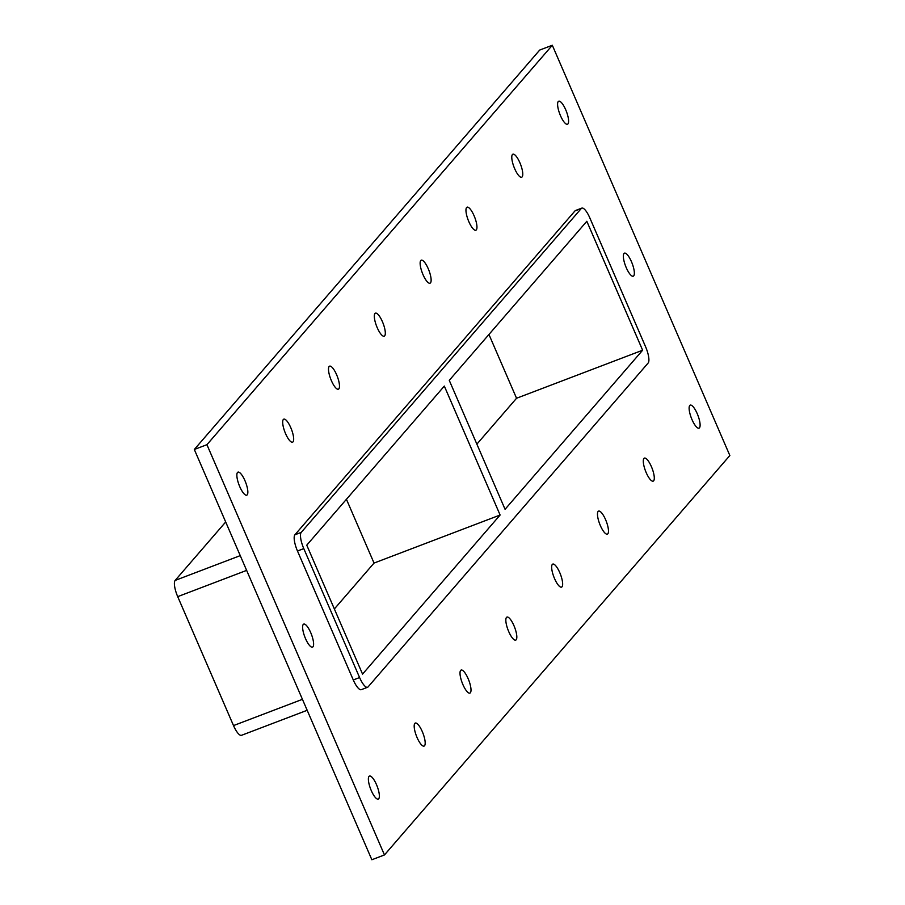 <?xml version="1.0" encoding="UTF-8"?>
<svg xmlns="http://www.w3.org/2000/svg" width="905" height="905" viewBox="0 0 905 905"><rect width="100%" height="100%" fill="white"/><g stroke="black" fill="none" stroke-linecap="round" stroke-linejoin="round"><path stroke-width="1.36" d="M247.201 494.843A12.319 3.541 -110.9 0 1 246.737 495.171A12.319 3.541 -110.9 0 1 239.044 484.91A12.319 3.541 -110.9 0 1 237.97 472.139A12.319 3.541 -110.9 0 1 245.312 481.517A12.319 3.541 -110.9 0 1 247.201 494.843M424.536 745.765A12.319 3.541 -110.9 0 1 424.083 746.093A12.319 3.541 -110.9 0 1 416.379 735.844A12.319 3.541 -110.9 0 1 415.305 723.061A12.319 3.541 -110.9 0 1 422.646 732.439A12.319 3.541 -110.9 0 1 424.536 745.765M293.016 441.855A12.319 3.541 -110.9 0 1 292.564 442.183A12.319 3.541 -110.9 0 1 284.871 431.923A12.319 3.541 -110.9 0 1 283.785 419.151A12.319 3.541 -110.9 0 1 291.139 428.529A12.319 3.541 -110.9 0 1 293.016 441.855M470.351 692.778A12.319 3.541 -110.9 0 1 469.899 693.106A12.319 3.541 -110.9 0 1 462.206 682.856A12.319 3.541 -110.9 0 1 461.12 670.073A12.319 3.541 -110.9 0 1 468.473 679.451A12.319 3.541 -110.9 0 1 470.351 692.778M338.832 388.867A12.319 3.541 -110.9 0 1 338.38 389.195A12.319 3.541 -110.9 0 1 330.687 378.935A12.319 3.541 -110.9 0 1 329.601 366.163A12.319 3.541 -110.9 0 1 336.954 375.541A12.319 3.541 -110.9 0 1 338.832 388.867M516.178 639.79A12.319 3.541 -110.9 0 1 515.726 640.118A12.319 3.541 -110.9 0 1 508.022 629.857A12.319 3.541 -110.9 0 1 506.947 617.086A12.319 3.541 -110.9 0 1 514.289 626.464A12.319 3.541 -110.9 0 1 516.178 639.79M384.659 335.868A12.319 3.541 -110.9 0 1 384.206 336.196A12.319 3.541 -110.9 0 1 376.514 325.947A12.319 3.541 -110.9 0 1 375.428 313.164A12.319 3.541 -110.9 0 1 382.781 322.542A12.319 3.541 -110.9 0 1 384.659 335.868M561.994 586.802A12.319 3.541 -110.9 0 1 561.541 587.13A12.319 3.541 -110.9 0 1 553.849 576.87A12.319 3.541 -110.9 0 1 552.763 564.098A12.319 3.541 -110.9 0 1 560.116 573.476A12.319 3.541 -110.9 0 1 561.994 586.802M430.475 282.88A12.319 3.541 -110.9 0 1 430.022 283.208A12.319 3.541 -110.9 0 1 422.33 272.959A12.319 3.541 -110.9 0 1 421.244 260.176A12.319 3.541 -110.9 0 1 428.597 269.554A12.319 3.541 -110.9 0 1 430.475 282.88M607.821 533.814A12.319 3.541 -110.9 0 1 607.357 534.131A12.319 3.541 -110.9 0 1 599.664 523.882A12.319 3.541 -110.9 0 1 598.59 511.099A12.319 3.541 -110.9 0 1 605.931 520.477A12.319 3.541 -110.9 0 1 607.821 533.814M476.302 229.893A12.319 3.541 -110.9 0 1 475.849 230.221A12.319 3.541 -110.9 0 1 468.145 219.96A12.319 3.541 -110.9 0 1 467.071 207.188A12.319 3.541 -110.9 0 1 474.424 216.567A12.319 3.541 -110.9 0 1 476.302 229.893M653.636 480.815A12.319 3.541 -110.9 0 1 653.184 481.143A12.319 3.541 -110.9 0 1 645.491 470.894A12.319 3.541 -110.9 0 1 644.405 458.111A12.319 3.541 -110.9 0 1 651.758 467.489A12.319 3.541 -110.9 0 1 653.636 480.815M522.117 176.905A12.319 3.541 -110.9 0 1 521.665 177.233A12.319 3.541 -110.9 0 1 513.972 166.972A12.319 3.541 -110.9 0 1 512.886 154.201A12.319 3.541 -110.9 0 1 520.239 163.579A12.319 3.541 -110.9 0 1 522.117 176.905M633.704 275.867A12.319 3.541 -110.9 0 1 633.251 276.195A12.319 3.541 -110.9 0 1 625.547 265.946A12.319 3.541 -110.9 0 1 624.473 253.162A12.319 3.541 -110.9 0 1 631.814 262.541A12.319 3.541 -110.9 0 1 633.704 275.867M312.949 646.803A12.319 3.541 -110.9 0 1 312.497 647.132A12.319 3.541 -110.9 0 1 304.804 636.871A12.319 3.541 -110.9 0 1 303.718 624.099A12.319 3.541 -110.9 0 1 311.071 633.477A12.319 3.541 -110.9 0 1 312.949 646.803M378.709 798.764A12.319 3.541 -110.9 0 1 378.256 799.092A12.319 3.541 -110.9 0 1 370.564 788.832A12.319 3.541 -110.9 0 1 369.478 776.06A12.319 3.541 -110.9 0 1 376.831 785.438A12.319 3.541 -110.9 0 1 378.709 798.764M567.944 123.917A12.319 3.541 -110.9 0 1 567.492 124.245A12.319 3.541 -110.9 0 1 559.788 113.985A12.319 3.541 -110.9 0 1 558.713 101.202A12.319 3.541 -110.9 0 1 566.055 110.58A12.319 3.541 -110.9 0 1 567.944 123.917M699.452 427.827A12.319 3.541 -110.9 0 1 698.999 428.156A12.319 3.541 -110.9 0 1 691.307 417.895A12.319 3.541 -110.9 0 1 690.232 405.123A12.319 3.541 -110.9 0 1 697.574 414.501A12.319 3.541 -110.9 0 1 699.452 427.827M500.114 515.024L444.321 386.084L306.761 545.172L362.554 674.112L500.114 515.024L374.036 563.068L346.434 499.289M642.629 350.224L586.825 221.284L449.265 380.36L505.069 509.3L642.629 350.224L516.551 398.257L488.949 334.477M334.364 608.952L374.036 563.068M476.867 444.151L516.551 398.257M384.467 854.942L371.853 859.75L194.315 449.48L539.708 50.058L552.31 45.25L729.849 455.52L384.467 854.942L206.928 444.683L552.31 45.25M574.992 210.899L581.293 208.489A14.084 4.05 -110.9 0 1 581.813 208.116L575.512 210.514A14.084 4.05 69.1 0 0 574.992 210.899L294.917 534.787A14.084 4.05 69.1 0 0 297.485 551.009L353.278 679.949A14.084 4.05 69.1 0 0 361.265 689.678L367.566 687.28A14.084 4.05 -110.9 0 1 359.59 677.551L353.278 679.949M206.928 444.683L194.315 449.48M581.813 208.116A14.084 4.05 -110.9 0 1 589.8 217.845L645.593 346.785A14.084 4.05 -110.9 0 1 648.161 363.007L368.086 686.895A14.084 4.05 -110.9 0 1 367.566 687.28M302.428 699.327L233.513 725.584A14.084 4.05 69.1 0 0 241.499 735.313L307.18 710.289M297.485 551.009L303.786 548.611L359.59 677.551M233.513 725.584L177.708 596.644L246.635 570.388M581.293 208.489L301.229 532.389L294.917 534.787M303.786 548.611A14.084 4.05 -110.9 0 1 301.229 532.389M240.244 555.625L175.151 580.422A14.084 4.05 69.1 0 0 177.708 596.644M175.151 580.422L225.684 521.981"/></g></svg>

